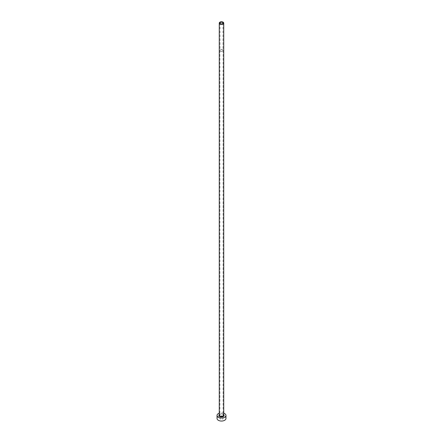 <?xml version="1.0" encoding="UTF-8"?>
<svg xmlns="http://www.w3.org/2000/svg" width="443" height="443" viewBox="0 0 443 443"><rect width="100%" height="100%" fill="white"/><g stroke="black" fill="none" stroke-linecap="round" stroke-linejoin="round"><path stroke-width="0.33" stroke-dasharray="2.21 1.66" d="M222.552 49.826A1.49 0.858 0 0 0 220.93 49.644A1.49 0.858 0 0 0 220.01 50.436A1.49 0.858 0 0 0 220.448 51.045A1.49 0.858 0 0 0 222.07 51.233A1.49 0.858 0 0 0 222.99 50.436A1.49 0.858 0 0 0 222.552 49.826M220.365 419.122A1.6 0.925 180 0 1 219.9 418.463A1.6 0.925 180 0 1 220.885 417.611A1.6 0.925 180 0 1 222.635 417.81A1.6 0.925 180 0 1 223.1 418.463A1.6 0.925 180 0 1 222.115 419.322A1.6 0.925 180 0 1 220.365 419.122M222.635 49.782A1.6 0.925 0 0 0 220.885 49.583A1.6 0.925 0 0 0 219.9 50.436A1.6 0.925 0 0 0 220.365 51.089A1.6 0.925 0 0 0 222.115 51.288A1.6 0.925 0 0 0 223.1 50.436A1.6 0.925 0 0 0 222.635 49.782M225.969 418.463A4.469 2.58 0 0 0 224.662 416.641A4.469 2.58 0 0 0 219.789 416.082A4.469 2.58 0 0 0 217.031 418.463M223.737 413.192A4.469 2.58 0 0 0 219.263 413.192M219.263 414.648A2.608 1.506 180 0 1 223.344 414.36A2.608 1.506 180 0 1 223.737 414.648M223.078 414.205A2.237 1.29 0 0 0 220.647 413.928A2.237 1.29 0 0 0 219.263 415.119C218.515 414.919 221.362 413.264 223.156 414.377L223.737 415.119A2.237 1.29 0 0 0 223.078 414.205M220.01 23.064L220.01 50.436M219.9 50.436L219.9 418.463M223.1 50.436L223.1 418.463M222.99 23.064L222.99 50.436"/><path stroke-width="0.66" d="M222.552 22.455A1.49 0.858 0 0 0 220.93 22.266A1.49 0.858 0 0 0 220.01 23.064A1.49 0.858 0 0 0 220.448 23.673A1.49 0.858 0 0 0 222.07 23.856A1.49 0.858 0 0 0 222.99 23.064A1.49 0.858 0 0 0 222.552 22.455M219.922 23.977A2.237 1.29 0 0 0 222.353 24.254A2.237 1.29 0 0 0 223.737 23.064A2.237 1.29 0 0 0 223.078 22.15A2.237 1.29 0 0 0 220.647 21.868A2.237 1.29 0 0 0 219.263 23.064A2.237 1.29 0 0 0 219.922 23.977M219.263 413.192A4.469 2.58 0 0 0 217.031 415.423A4.469 2.58 0 0 0 218.338 417.251A4.469 2.58 0 0 0 223.211 417.81A4.469 2.58 0 0 0 225.969 415.423A4.469 2.58 0 0 0 224.662 413.601A4.469 2.58 0 0 0 223.737 413.192M217.031 415.423L217.031 418.463A4.469 2.58 0 0 0 218.338 420.291A4.469 2.58 0 0 0 223.211 420.85A4.469 2.58 0 0 0 225.969 418.463L225.969 415.423M223.737 414.648A2.608 1.506 180 0 1 223.106 416.608A2.608 1.506 180 0 1 219.656 416.486A2.608 1.506 180 0 1 219.263 414.648M219.263 23.064L219.263 415.119A2.237 1.29 0 0 0 219.922 416.032A2.237 1.29 0 0 0 222.353 416.315A2.237 1.29 0 0 0 223.737 415.119L223.737 23.064"/></g></svg>
